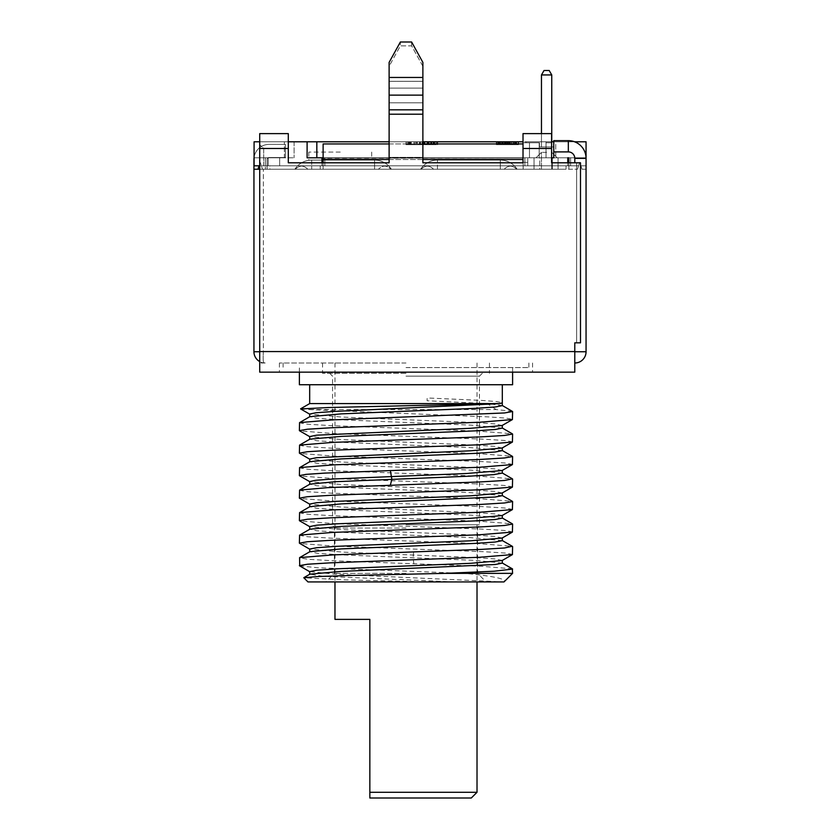 <?xml version="1.0" encoding="UTF-8"?>
<svg xmlns="http://www.w3.org/2000/svg" width="840" height="840" viewBox="0 0 840 840"><rect width="100%" height="100%" fill="white"/><g stroke="black" fill="none" stroke-linecap="round" stroke-linejoin="round"><path stroke-width="0.63" stroke-dasharray="4.2 3.15" d="M320.25 169.228L378.409 169.228L320.25 169.228L320.25 165.805L311.682 165.805L320.25 165.805L320.25 169.228M311.682 160.083L374.556 160.083L311.682 160.083A20.003 20.003 0 0 0 297.675 165.805L269.955 165.805L297.675 165.805A20.003 20.003 0 0 0 294.882 169.228L269.955 169.228L294.882 169.228A20.003 20.003 0 0 1 311.682 160.083C307.881 160.314 307.881 160.314 311.682 160.083C307.881 160.314 307.881 160.314 311.682 160.083A20.003 20.003 0 0 0 294.882 169.228A20.003 20.003 0 0 1 311.682 160.083L374.556 160.083L311.682 160.083L311.682 169.228L311.682 160.083M574.865 351.75L574.78 372.151L259.718 372.151L259.718 148.481L259.718 351.572L574.78 351.572L574.78 372.151L574.78 342.825L574.78 351.572L574.78 342.825L580.493 342.825L574.78 342.825L576.639 342.825L576.639 162.792L580.493 162.792L574.78 162.792L580.493 162.792L580.493 342.825L576.639 342.825L576.639 162.792L574.791 162.792L574.801 158.372L586.058 158.372L586.058 169.228L582.047 169.228L586.058 169.228L586.058 158.372A17.724 17.724 0 0 0 568.333 140.648L553.76 140.648L553.76 157.794L570.623 157.794L553.76 157.794L553.76 140.648L553.76 157.794L546.042 157.794L586.058 157.794L570.623 157.794L570.623 165.805L567.756 165.805L578.624 165.805L570.623 165.805L570.623 157.794L586.047 157.794L546.042 157.794L546.042 141.792L523.016 141.792M259.718 351.75L263.361 351.572L259.718 351.572L259.718 372.151L259.718 133.613L288.298 133.613L288.298 148.481L288.298 141.792L307.104 141.792L307.104 157.794L523.173 157.794L523.173 169.228L523.173 143.934L323.117 143.934L323.117 158.298L523.173 158.004L324.828 158.004L323.117 158.298L323.117 159.516L323.117 143.934L323.117 169.228L323.117 159.516L323.117 169.228L323.117 162.372L323.117 169.228L262.521 169.228L568.9 169.228L568.9 158.372A0.567 0.567 0 0 0 568.333 157.794A0.567 0.567 0 0 1 568.9 158.372L568.9 169.228L577.479 169.228L253.942 169.228L265.377 169.228L253.942 169.228L253.942 159.516A15.152 15.152 0 0 1 269.094 144.365A15.152 15.152 0 0 0 254.09 157.437M323.117 162.372L321.972 162.372L321.972 165.805L261.377 165.805L260.232 162.372L262.521 169.228L260.232 162.372L262.521 169.228L267.099 169.228L262.521 169.228L261.377 165.805L324.828 165.805L265.377 165.805L321.972 165.805L321.972 162.792L323.117 162.792L323.117 169.228L323.117 162.372L323.117 169.228L259.718 169.228M390.915 169.228L374.556 169.228L390.915 169.228C386.778 165.113 382.61 165.113 378.42 169.228C382.61 165.113 386.778 165.113 390.905 169.228C386.778 165.113 382.61 165.113 378.42 169.228C382.61 165.113 386.778 165.113 390.905 169.228M269.955 169.228L566.045 169.228L269.955 169.228L269.955 165.805L566.045 165.805L269.955 165.805L269.955 169.228M574.801 158.372A6.468 6.468 0 0 0 568.333 151.903L568.333 140.648A17.724 17.724 0 0 1 586.058 158.372A17.724 17.724 0 0 0 568.333 140.648A17.724 17.724 0 0 1 586.058 158.372L586.058 165.805L580.913 165.805L586.058 165.805L586.058 141.792L526.039 141.792L526.039 142.758L526.039 141.792L307.104 141.792L307.104 157.794L307.104 141.792M579.768 162.372L582.047 169.228L579.768 162.372L578.624 165.805L579.768 162.372L580.913 165.805L579.768 162.372L577.479 169.228L579.768 162.372M568.9 162.372L567.756 162.372L567.756 165.805L567.756 157.794L567.756 165.805L324.828 165.805L567.756 165.805L527.751 165.805L567.756 165.805L567.756 162.792L568.9 162.792L568.9 169.228L568.9 162.792L574.791 162.792L551.597 162.792L567.756 162.792L567.756 157.794L568.333 157.794A0.567 0.567 0 0 1 568.9 158.372L568.9 162.792L574.791 162.792M568.333 140.648L553.76 140.648L568.333 140.648M567.756 162.372L567.756 165.805L567.756 162.372L567.756 165.805L527.751 165.805L527.751 157.794L524.895 157.794L527.751 157.794L527.751 165.805L527.751 157.794L527.751 165.805L567.756 165.805L567.756 162.792L568.9 162.792M321.972 162.372L321.972 157.794L321.972 165.805L321.972 162.372L321.972 165.805L259.718 165.805M254.09 165.805L263.676 165.805L263.676 148.481L259.718 144.69L259.718 141.792L254.09 141.792L294.105 141.792L284.382 141.792L284.382 157.794L254.09 157.794L279.668 157.794L265.377 157.794L265.377 165.805L259.088 165.805L265.377 165.805L265.377 169.228L265.377 157.794L254.09 157.794L294.105 157.794L284.382 157.794L284.382 141.792L254.09 141.792L254.09 165.805L259.088 165.805L257.954 169.228L260.232 162.372L259.088 165.805L254.09 165.805L254.09 141.792L254.09 165.805M321.972 157.794L321.972 165.805L263.676 165.805L263.676 148.481L259.718 148.481L259.718 144.69L263.676 148.481L259.718 148.481L259.718 133.613L259.718 141.792L259.718 133.613L259.718 141.792L288.298 141.792L259.718 141.792M566.045 169.228L566.045 165.805L566.045 169.228M374.556 160.083A20.003 20.003 0 0 1 391.356 169.228A20.003 20.003 0 0 0 374.556 160.083L374.556 169.228L374.556 160.083A20.003 20.003 0 0 1 391.356 169.228A20.003 20.003 0 0 0 374.556 160.083A20.003 20.003 0 0 1 391.356 169.228A20.003 20.003 0 0 0 374.556 160.083L374.556 169.228L374.556 160.083M307.829 169.228C303.629 165.113 299.46 165.113 295.323 169.228C299.46 165.113 303.629 165.113 307.829 169.228M340.263 152.082L308.826 152.082L340.263 152.082M527.751 162.372L527.751 165.805L527.751 162.372L523.173 162.372L527.751 162.372L527.751 165.805L527.751 162.372M323.117 157.794L524.895 157.794L523.173 157.794L523.173 169.228L523.016 133.613L523.016 142.758L523.016 133.613L523.016 142.758L539.186 142.758L529.462 142.758L539.186 142.758L539.186 157.794L527.751 157.794L539.186 157.794L529.462 157.794L539.186 157.794L539.186 142.758L523.016 142.758L523.016 148.481L523.016 133.613L551.597 133.613L523.016 133.613L551.597 133.613L551.597 157.794L546.042 157.794L546.042 142.758L551.597 142.758L551.597 133.613L551.597 142.758L546.042 142.758L546.042 141.792L551.597 141.792M316.827 157.794L529.462 157.794L316.827 157.794L316.827 141.792M268.233 165.805L268.233 157.794L268.233 165.805M279.668 165.805L279.668 157.794L279.668 165.805M259.088 165.805L257.954 169.228M267.099 169.228L267.099 159.516A2.006 2.006 0 0 1 269.094 157.511L285.39 157.511L285.39 144.365L269.094 144.365L285.39 144.365L285.39 157.511L269.094 157.511A2.006 2.006 0 0 0 267.099 159.516L267.099 169.228M259.718 351.572L263.361 351.572L263.361 169.228L263.361 351.572L253.942 351.75M288.298 141.792L288.298 162.792L288.298 148.481L288.298 162.792L389.12 162.792L389.12 62.391L389.12 66.266L400.365 45.864L411.621 45.864L422.877 66.266L422.877 162.792L422.877 157.353L389.12 157.353L389.12 62.391L400.365 42L411.621 42L422.877 62.391L422.877 157.353L389.12 157.353L389.12 66.266L400.365 45.864L400.365 42L400.365 45.864L411.621 45.864L422.877 66.266L422.877 62.391L422.877 162.792L523.016 162.792L523.016 143.934M584.546 351.75L582.76 351.75M580.429 351.75L577.71 351.75M574.78 363.006A11.256 11.256 0 0 0 586.058 351.75A11.256 11.256 0 0 1 574.78 363.006M580.493 162.792L580.493 342.825L580.493 162.792M539.186 157.794L539.186 142.758L539.186 157.794M551.597 157.794L551.597 142.758L546.042 142.758L551.597 142.758L551.597 133.613L551.597 162.792L567.756 162.792M323.117 159.516L523.173 159.516L323.117 159.516L389.12 159.516L389.12 162.792L321.972 162.792M523.016 159.516L523.016 162.792L422.877 162.792L523.016 162.792L523.016 157.353L523.016 159.516L422.877 159.516M567.756 157.794L568.333 157.794M511.014 141.792L496.314 141.792L518.606 141.792L511.014 141.792L511.014 144.648L496.314 144.648L518.606 144.648L498.204 144.648L511.014 144.648L511.014 141.792L511.014 144.648M499.159 141.792L505.796 141.792L498.677 141.792L500.105 141.792L499.159 141.792L499.159 144.648L518.606 144.648L498.677 144.648L499.159 141.792M511.487 141.792L515.76 141.792L508.641 141.792L511.487 141.792L511.487 144.648L515.76 144.648L511.487 144.648M411.138 141.792L405.993 141.792L411.138 141.792M411.443 141.792L408.282 141.792L413.994 141.792L411.443 141.792L411.443 144.648L413.994 144.648L411.443 144.648L411.443 141.792M419.444 144.648L434.837 144.648L419.444 144.648L419.444 141.792L437.693 141.792L427.276 141.792L427.276 144.648L430.836 144.648L427.276 144.648L427.276 141.792L430.836 141.792L420.284 141.792L430.836 141.792L430.836 144.648L420.284 144.648L437.693 144.648L405.993 144.648L430.511 144.648M410.718 141.792L408.891 141.792L410.718 141.792L410.718 144.648L408.282 144.648L413.994 144.648L409.259 144.648L410.718 144.648L410.718 141.792M422.877 141.792L389.12 141.792M574.591 141.792L555.755 141.792L555.755 157.794L555.755 141.792L539.469 141.792L553.76 141.792L539.469 141.792L553.76 141.792L539.469 141.792L553.76 141.792L539.469 141.792L553.76 141.792L539.469 141.792L553.76 141.792L539.469 141.792L553.76 141.792L553.76 146.937L539.469 146.937L553.76 146.937L539.469 146.937L553.76 146.937L539.469 146.937L553.76 146.937L539.469 146.937L553.76 146.937L539.469 146.937L553.76 146.937L539.469 146.937L553.76 146.937L553.76 141.792M509.124 141.792L504.326 141.792L509.124 141.792L509.124 144.648L504.326 144.648L509.124 144.648L509.124 141.792M496.786 141.792L518.606 141.792L496.314 141.792L496.786 144.648L501.522 144.648L496.314 144.648L496.786 141.792L496.786 144.648M518.606 141.792L496.314 141.792L518.606 141.792L496.314 141.792L518.606 141.792L518.606 144.648L496.314 144.648L518.606 144.648L496.314 144.648L518.606 144.648L512.914 144.648L518.606 144.648L518.606 141.792M507.938 141.792L498.33 141.792L507.938 141.792L507.938 144.648L515.624 144.648L507.938 144.648L507.938 141.792M429.093 141.792L428.032 141.792L429.093 141.792L429.093 144.648L429.093 141.792M419.444 141.792L434.837 141.792L434.837 144.648L434.837 141.792L434.837 144.648L434.837 141.792L434.837 144.648L433.692 144.648L436.159 144.648L434.837 144.648L434.837 141.792L415.096 141.792L415.096 144.648L415.139 141.792L417.428 141.792L416.283 141.792L416.283 144.648L416.283 141.792L416.283 144.648L416.283 141.792L430.511 141.792M513.387 141.792L513.387 144.648M514.805 141.792L514.805 144.648M516.705 141.792L516.705 144.648M518.133 141.792L518.133 144.648M496.314 141.792L496.314 144.648L496.314 141.792M498.204 141.792L498.204 144.648L498.204 141.792M500.105 141.792L500.105 144.648L500.105 141.792M501.522 141.792L501.522 144.648M503.423 141.792L503.423 144.648L503.423 141.792M504.851 141.792L504.851 144.648M506.741 141.792L506.741 144.648M507.224 141.792L507.224 144.648M507.696 141.792L507.696 144.648M509.586 141.792L509.586 144.648M498.33 144.648L506.016 144.648L498.33 144.648L498.33 141.792L498.33 144.648M505.796 141.792L505.796 144.648M505.323 141.792L505.323 144.648M504.378 141.792L504.378 144.648M502.95 141.792L502.95 144.648M502.005 141.792L502.005 144.648M500.577 141.792L500.577 144.648M499.632 141.792L499.632 144.648L499.632 141.792M512.914 141.792L512.914 144.648M510.069 141.792L510.069 144.648M509.114 141.792L509.114 144.648M508.641 141.792L508.641 144.648L508.641 141.792M515.76 141.792L515.76 144.648L515.76 141.792M515.288 141.792L515.288 144.648M514.332 141.792L514.332 144.648M504.326 141.792L504.326 144.648L504.326 141.792M516.232 141.792L516.232 144.648M502.478 141.792L502.478 144.648L502.478 141.792M498.677 141.792L498.677 144.648L498.677 141.792M497.731 141.792L497.731 144.648L497.731 141.792M506.016 141.792L506.016 144.648L506.016 141.792M515.624 141.792L515.624 144.648L515.624 141.792M546.609 146.937L541.464 146.937L546.609 146.937M541.464 74.939L544.037 70.486L549.182 70.486L546.609 70.486L549.182 70.486L551.754 74.939L551.754 146.937L551.754 74.939L541.464 74.939L551.754 74.939L541.464 74.939L551.754 74.939L541.464 74.939L551.754 74.939L541.464 74.939L551.754 74.939L541.464 74.939L546.609 74.939L541.464 74.939L541.464 146.937L541.464 74.939L544.037 70.486L549.182 70.486L544.037 70.486L549.182 70.486L544.037 70.486L549.182 70.486L544.037 70.486L549.182 70.486L544.037 70.486L541.464 74.939L541.464 146.937L541.464 74.939L544.037 70.486L541.464 74.939L541.464 133.613M411.138 144.648L407.138 144.648L411.138 144.648M420.284 141.792L420.284 144.648M424.935 141.792L424.935 144.648M437.115 141.792L437.115 144.648M437.693 141.792L437.693 144.648M430.836 141.792L430.836 144.648L430.836 141.792M423.843 141.792L423.843 144.648L423.843 141.792M416.283 141.792L416.283 144.648L416.283 141.792M431.151 141.792L431.151 144.648L431.151 141.792M434.837 141.792L434.837 144.648L434.837 141.792M428.862 141.792L428.862 144.648M434.144 141.792L434.144 144.648M424.862 141.792L424.862 144.648L424.862 141.792M420.546 141.792L420.546 144.648M430.574 141.792L430.574 144.648L430.574 141.792M428.547 141.792L428.547 144.648L428.547 141.792M429.114 141.792L429.114 144.648M417.428 141.792L417.428 144.648M422.572 141.792L422.572 144.648L422.572 141.792M422.006 141.792L422.006 144.648M433.692 141.792L433.692 144.648M413.994 141.792L413.994 144.648L413.994 141.792M408.282 141.792L408.282 144.648L408.282 141.792M408.408 141.792L408.408 144.648M408.765 141.792L408.765 144.648M409.259 141.792L409.259 144.648L409.259 141.792M409.616 141.792L409.616 144.648L409.616 141.792M410.109 141.792L410.109 144.648M410.466 141.792L410.466 144.648M410.959 141.792L410.959 144.648M411.201 141.792L411.201 144.648M410.592 141.792L410.592 144.648M410.351 141.792L410.351 144.648M409.983 141.792L409.983 144.648M409.007 141.792L409.007 144.648M408.891 141.792L408.891 144.648L408.891 141.792M546.042 141.792L546.042 157.794L546.042 141.792M526.039 142.758L529.462 142.758L529.462 157.794L529.462 142.758L526.039 142.758M405.993 372.151L279.405 372.151L405.993 372.151M294.105 141.792L294.105 157.794L294.105 141.792M389.12 159.516L389.12 162.792L323.117 162.792M389.12 143.934L422.877 143.934M422.877 109.82L422.877 102.816L389.12 102.816L389.12 109.82L389.12 102.816L422.877 102.816L422.877 109.82L389.12 109.82M422.877 95.13L422.877 88.116L389.12 88.116L389.12 95.13L389.12 88.116L422.877 88.116L422.877 95.13L389.12 95.13M389.12 77.459L389.12 81.323L389.12 77.459L422.877 77.459M411.621 45.864L411.621 42L411.621 45.864M265.199 363.006L259.718 363.006L265.199 363.006M264.873 363.006A11.256 11.256 0 0 1 259.718 361.578A11.256 11.256 0 0 0 264.873 363.006C263.97 362.093 262.71 365.4 263.351 351.75C262.71 365.358 263.97 362.114 264.873 363.006M288.298 133.613L259.718 133.613L288.298 133.613M405.993 363.006L279.405 363.006L405.993 363.006M405.993 367.574L528.895 367.574L405.993 367.574M512.6 554.389L505.334 553.056L484.166 551.712L334.278 546.115L299.859 543.47M299.387 535.322L307.503 536.729L330.498 538.135L478.286 543.617L512.211 546.273M512.6 531.888L504.483 530.481L481.53 529.074L334.1 523.604L299.869 520.968M299.387 512.841L307.587 514.238L330.813 515.644L478.044 521.105L512.221 523.772M512.6 509.376L504.515 507.98L481.331 506.562L334.236 501.113L299.869 498.467M299.387 490.319L307.566 491.726L330.939 493.143L478.181 498.603L512.221 501.27M299.387 467.817L307.534 469.224L330.624 470.62L479.105 476.144L512.41 478.853M512.6 486.875L504.494 485.468L481.425 484.06L334.53 478.622L299.869 475.965M512.6 441.861L504.504 440.465L481.394 439.058L334.11 433.587L299.806 430.931M299.387 422.804L307.493 424.211L330.603 425.618L477.824 431.078L512.159 433.734M512.6 464.373L504.494 462.966L481.373 461.559L333.795 456.078L299.764 453.421M299.387 445.305L307.493 446.712L330.697 448.13L478.096 453.59L512.211 456.257M512.6 384.731L299.387 384.731M512.41 411.338L496.072 409.531L307.671 409.531L488.471 416.903L506.384 418.131L512.6 419.36M299.702 565.908L317.751 567.777L464.782 573.363C494.078 576.188 507.15 579.044 504 581.931L336.924 574.34L309.687 571.62M502.194 560.5L495.621 558.989L476.532 557.645L342.699 552.132L309.677 549.066M512.6 573.363L464.782 573.363M307.965 581.931L430.973 581.931L344.705 579.852L303.818 577.784M430.973 581.931L499.286 581.931M405.993 581.931L486.14 581.931L405.993 581.931M405.993 573.363L334.425 573.363L405.993 573.363M405.993 528.034L334.425 528.034L405.993 528.034M405.993 524.769L479.451 524.769L405.993 524.769M405.993 376.152L479.451 376.152L405.993 376.152M405.993 373.296L322.539 373.296L405.993 373.296M334.971 619.374L369.842 619.374L369.842 792.288L477.015 792.288M369.842 792.288L369.842 798L471.303 798M455.028 581.931L322.739 576.282L309.876 574.161M502.299 563.094L474.421 560.343L340.368 554.831L317.635 553.35L309.897 551.649M502.1 538.062L495.358 536.456L475.304 535.069L341.24 529.557L309.677 526.565M502.1 515.561L495.358 513.954L475.304 512.568L341.25 507.056L309.677 504.063M502.1 493.048L495.358 491.442L475.304 490.067L341.25 484.544L309.677 481.551M502.31 540.645L470.852 537.653L336.735 532.14L316.659 530.754L309.897 529.148M502.31 518.144L470.852 515.151L336.745 509.628L316.659 508.253L309.897 506.636M502.31 495.642L470.862 492.65L336.745 487.127L316.669 485.751L309.897 484.134M512.327 568.827L481.457 566.275L333.449 560.774L308.28 559.303L299.387 557.833M496.072 409.531L487.379 403.589L309.677 403.589M502.31 473.109L470.736 470.138L336.924 464.636L316.806 463.26L309.887 461.632M502.31 450.608L470.915 447.647L336.987 442.134L316.817 440.759L309.887 439.131M502.31 428.106L470.715 425.124L336.924 419.622L316.796 418.247L309.866 416.64M502.31 405.605L487.379 403.589L427.13 400.774L427.13 397.961L481.12 400.376L496.808 401.583L502.31 402.791M300.657 408.944L307.671 409.531M405.993 384.731L309.677 384.731L405.993 384.731M502.12 470.536L495.169 468.919L474.999 467.544L341.082 462.031L309.677 459.07M502.12 448.035L495.191 446.418L475.062 445.043L341.26 439.541L309.677 436.569M502.1 425.544L495.191 423.917L475.072 422.541L341.281 417.039L309.677 414.057M323.117 143.934L523.173 143.934L323.117 143.934M546.609 169.228L541.464 169.228L546.609 169.228M546.609 152.366L541.464 152.366L546.609 152.366M539.752 169.228L552.332 169.228L539.752 169.228L539.752 157.794L558.044 157.794L534.041 157.794L539.752 157.794L539.752 169.228M558.044 169.228L552.332 169.228L558.044 169.228L558.044 157.794L558.044 169.228M546.609 157.794L536.035 157.794L546.609 157.794M534.041 169.228L534.041 157.794L534.041 169.228M433.577 169.228L421.082 169.228L433.577 169.228C429.387 165.113 425.219 165.113 421.082 169.228L421.082 169.228C425.219 165.113 429.387 165.113 433.577 169.228L517.115 169.228L433.577 169.228C429.387 165.113 425.219 165.113 421.082 169.228L420.63 169.228A20.003 20.003 0 0 1 437.43 160.083A20.003 20.003 0 0 0 420.63 169.228L421.082 169.228C425.219 165.113 429.387 165.113 433.577 169.228L504.168 169.228C508.358 165.113 512.526 165.113 516.663 169.228C512.526 165.113 508.368 165.113 504.168 169.228L517.115 169.228A20.003 20.003 0 0 0 500.315 160.083L437.43 160.083L500.315 160.083L500.315 169.228L433.577 169.228M500.315 160.083A20.003 20.003 0 0 1 517.115 169.228L500.315 169.228L500.315 160.083L437.43 160.083A20.003 20.003 0 0 0 420.63 169.228A20.003 20.003 0 0 1 437.43 160.083L500.315 160.083A20.003 20.003 0 0 1 517.115 169.228A20.003 20.003 0 0 0 500.315 160.083L500.315 169.228L500.315 160.083M516.663 169.228C512.526 165.113 508.368 165.113 504.168 169.228C508.358 165.113 512.526 165.113 516.663 169.228M422.877 114.198L389.12 114.198M539.186 148.481L523.016 148.481L539.186 148.481M551.597 148.481L523.016 148.481M568.333 151.903L553.76 151.903M420 141.792L420 144.648M430.868 141.792L430.868 144.648M419.591 141.792L419.591 144.648M431.298 141.792L431.298 144.648M427.602 141.792L427.602 144.648M427.949 141.792L427.949 144.648M423.003 141.792L423.003 144.648M423.339 141.792L423.339 144.648M428.032 141.792L428.032 144.648L428.032 141.792M433.062 141.792L433.062 144.648L433.062 141.792M431.046 141.792L431.046 144.648M428.295 141.792L428.295 144.648M427.067 141.792L427.067 144.648M416.567 141.792L416.567 144.648M420.336 141.792L420.336 144.648M423.077 141.792L423.077 144.648M424.305 141.792L424.305 144.648M288.298 148.481L259.718 148.481M422.877 81.323L389.12 81.323L422.877 81.323M524.895 157.794L524.895 165.805L524.895 157.794M324.828 158.004L324.828 165.805L324.828 158.004M413.847 563.724L413.091 557.781L413.847 549.024M552.332 169.228L552.332 157.794L552.332 169.228M437.43 169.228L437.43 160.083L437.43 169.228M308.826 152.082L308.826 160.293M371.7 152.082L371.7 160.083M539.469 146.937L539.469 141.792L539.469 146.937M551.754 74.939L549.182 70.486L551.754 74.939L551.754 146.937L551.754 74.939L549.182 70.486L551.754 74.939L551.754 141.792M405.993 144.648L405.993 141.792M407.138 144.648L407.138 141.792M431.844 144.648L431.844 141.792M436.159 144.648L436.159 141.792M279.405 363.006L279.405 372.151M283.101 363.006L283.101 367.574M528.895 363.006L528.895 367.574M512.6 372.151L512.6 367.574M482.307 373.296L479.451 376.152L479.451 524.769L477.561 528.034L477.561 573.363L486.14 581.931M329.69 373.296L332.546 376.152L332.546 524.769L334.425 528.034L334.425 573.363L325.857 581.931M489.447 363.006L489.447 373.296M322.539 363.006L322.539 373.296M334.971 363.006L334.971 581.931M477.015 363.006L477.015 581.931M299.387 372.151L299.387 367.574M532.581 363.006L532.581 372.151M551.754 169.228L551.754 152.366L557.183 157.794L551.754 152.366L557.183 157.794L551.754 152.366L557.183 157.794L551.754 152.366L551.754 169.228M541.464 169.228L541.464 152.366L536.035 157.794L541.464 152.366L536.035 157.794L541.464 152.366L536.035 157.794L541.464 152.366L541.464 169.228"/><path stroke-width="1.26" d="M254.09 157.437A15.152 15.152 0 0 0 253.942 159.516L253.942 169.228L259.718 169.228M574.591 141.792L586.058 141.792L586.058 351.75L584.546 351.75M567.756 162.792L567.756 157.794L568.333 157.794A0.567 0.567 0 0 1 568.9 158.372L568.9 162.792M259.718 165.805L254.09 165.805L254.09 141.792L259.718 141.792M321.972 162.372L323.117 162.372M567.756 162.372L568.9 162.372M321.972 162.792L321.972 157.794L323.117 157.794M321.972 157.794L307.104 157.794L307.104 141.792L316.827 141.792L316.827 157.794M288.298 148.481L259.718 148.481L259.718 133.613L288.298 133.613L288.298 162.792L389.12 162.792L389.12 62.391L400.365 42L411.621 42L422.877 62.391L422.877 162.792L523.016 162.792L523.016 133.613L551.597 133.613L551.597 162.792L580.493 162.792L580.493 342.825L574.78 342.825L574.78 351.75L586.058 351.75L586.058 158.372L574.801 158.372A6.468 6.468 0 0 0 568.333 151.903L553.76 151.903L553.76 157.794L551.597 157.794M259.088 165.805L257.954 169.228M253.942 351.75A11.256 11.256 0 0 0 259.718 361.578A11.256 11.256 0 0 1 253.942 351.75L253.942 169.228L253.942 351.75L259.718 351.75M259.718 351.572L574.78 351.572L574.78 372.151L259.718 372.151L259.718 148.481M574.78 363.006A11.256 11.256 0 0 0 586.058 351.75M582.76 351.75L580.429 351.75M577.71 351.75L574.865 351.75M523.016 141.792L422.877 141.792M389.12 141.792L316.827 141.792M307.104 141.792L288.298 141.792M551.597 141.792L553.76 141.792M541.464 133.613L541.464 74.939L551.754 74.939L551.754 141.792M541.464 74.939L544.037 70.486L549.182 70.486L551.754 74.939M323.117 162.792L323.117 143.934L389.12 143.934M567.756 157.794L568.333 157.794M422.877 143.934L523.016 143.934M553.76 151.903L553.76 140.648L568.333 140.648L568.333 151.903M586.058 158.372A17.724 17.724 0 0 0 568.333 140.648A17.724 17.724 0 0 1 586.058 158.372M512.211 546.273L504.483 547.985L481.383 549.392L332.945 554.904L299.586 557.613L299.702 565.908M299.387 565.635L307.503 564.228L330.614 562.832L479.073 557.308L512.432 554.589L512.6 546.577M405.993 537.506L479.094 534.807L512.41 532.098L512.6 524.076L504.494 525.483L481.352 526.89L332.934 532.403L299.586 535.101L299.387 543.134L307.503 541.726L330.624 540.32L405.993 537.506M405.993 515.004L479.052 512.306L512.41 509.596L512.6 501.564L504.504 502.971L481.394 504.378L333.06 509.891L299.586 512.6L299.387 520.632L307.493 519.225L330.614 517.818L405.993 515.004M512.41 478.853L504.494 480.469L481.383 481.877L327.38 487.662L299.586 490.098L299.387 498.131L307.482 496.724L330.719 495.306L479.105 489.794L512.41 487.084L512.6 479.062M405.993 447.489L479.252 444.78L512.432 442.071L512.6 434.06L504.525 435.456L481.31 436.874L332.776 442.397L299.576 445.095L299.387 453.117L307.545 451.71L330.939 450.293L405.993 447.489M405.993 470.001L479.231 467.281L512.432 464.572L512.6 456.561L504.494 457.968L481.435 459.375L333.218 464.877L299.576 467.596L299.387 475.619L306.117 474.348L325.258 473.078L405.993 470.001M299.387 372.151L299.387 384.731L512.6 384.731L512.6 372.151M502.131 405.394L512.6 411.548L504.409 412.965L332.63 419.895L299.555 422.604L299.387 430.616L307.387 429.219L330.477 427.812L479.073 422.279L512.41 419.58L512.6 411.548M512.6 573.363L504 581.931L307.965 581.931L303.818 577.784L316.974 576.566L350.102 575.495L445.221 573.363L512.6 573.363L512.327 568.827M309.687 571.62L316.691 570.202L336.777 568.827L470.768 563.315L502.194 560.5M477.015 581.931L477.015 792.288L369.842 792.288L369.842 619.374L334.971 619.374L334.971 581.931M369.842 792.288L369.842 798L471.303 798L477.015 792.288M303.86 577.647L309.876 574.161L341.229 571.41L495.296 564.512L502.31 563.136L502.299 560.322M309.677 549.066L316.785 547.691L336.893 546.315L470.683 540.813L502.1 538.062M309.677 526.565L316.785 525.189L336.893 523.813L470.694 518.312L502.1 515.561L512.41 509.586M309.677 504.063L316.785 502.688L336.893 501.312L470.694 495.8L502.1 493.048L512.41 487.084M309.677 481.551L315.767 480.281L333.123 479.01L466.599 473.498L502.12 470.536M299.607 557.624L309.897 551.67L341.355 548.898L475.094 543.396L495.201 542.021L502.31 540.645M299.596 535.122L309.897 529.168L341.355 526.397L475.094 520.894L495.201 519.519L502.31 518.144M309.897 506.636L341.355 503.885L495.201 497.018L502.31 495.642L502.299 492.828M299.596 490.119L309.897 484.155L335.213 481.709L469.004 476.196L493.647 474.653L502.31 473.109M445.221 573.363L494.161 571.221L512.6 569.079M299.596 467.628L309.907 461.654L341.387 458.882L475.367 453.369L495.369 451.983L502.31 450.608M309.887 439.131L341.366 436.38L475.356 430.857L495.369 429.481L502.31 428.106M299.565 422.625L309.866 416.661L341.177 413.879L475.293 408.356L495.358 406.98L502.31 405.605M300.625 408.818L309.677 403.589L499.968 403.589L328.734 407.526L300.657 408.944M502.31 384.731L502.31 402.801L499.968 403.589L334.089 411.443L315.935 412.755L309.677 414.057L309.719 416.871M309.719 461.885L309.719 459.07L316.638 457.685L470.726 450.796L502.12 448.035L512.41 442.05M309.719 439.373L309.719 436.569L316.617 435.183L470.568 428.295L502.1 425.544M574.791 162.792L574.801 158.372M422.877 114.198L389.12 114.198M551.597 148.481L523.016 148.481M422.877 159.516L523.016 159.516M323.117 159.516L389.12 159.516M422.877 77.459L389.12 77.459M422.877 95.13L389.12 95.13M422.877 109.82L389.12 109.82M390.338 485.216L391.85 479.283L390.338 470.526M299.586 565.845L309.887 571.809M512.421 554.589L502.11 560.553M309.687 571.578L309.687 574.392M309.729 549.066L309.729 551.88M502.288 537.831L502.288 540.645M309.729 526.565L309.729 529.379M502.288 515.33L502.288 518.144M309.729 504.063L309.729 506.877M309.729 481.551L309.729 484.365M512.41 532.098L502.131 538.041M299.576 520.8L309.897 526.774M299.576 498.298L309.897 504.273M299.576 475.797L309.897 481.772M309.897 549.287L299.576 543.312M502.11 562.916L512.41 568.88M502.131 540.435L512.432 546.399M502.131 517.933L512.432 523.887M309.897 506.656L299.596 512.62M502.131 495.432L512.432 501.386M512.4 433.87L502.079 427.896M299.576 445.095L309.855 439.152M512.432 456.382L502.12 450.419M512.442 478.874L502.131 472.909M309.677 403.589L309.677 384.731M502.278 473.109L502.278 470.306M502.278 450.608L502.278 447.794M502.278 428.106L502.278 425.292M502.278 405.605L502.278 402.791M300.625 408.923L309.866 414.267M502.142 470.516L512.463 464.552M309.876 459.27L299.565 453.306M309.907 436.779L299.586 430.805M502.1 425.523L512.389 419.57"/></g></svg>
